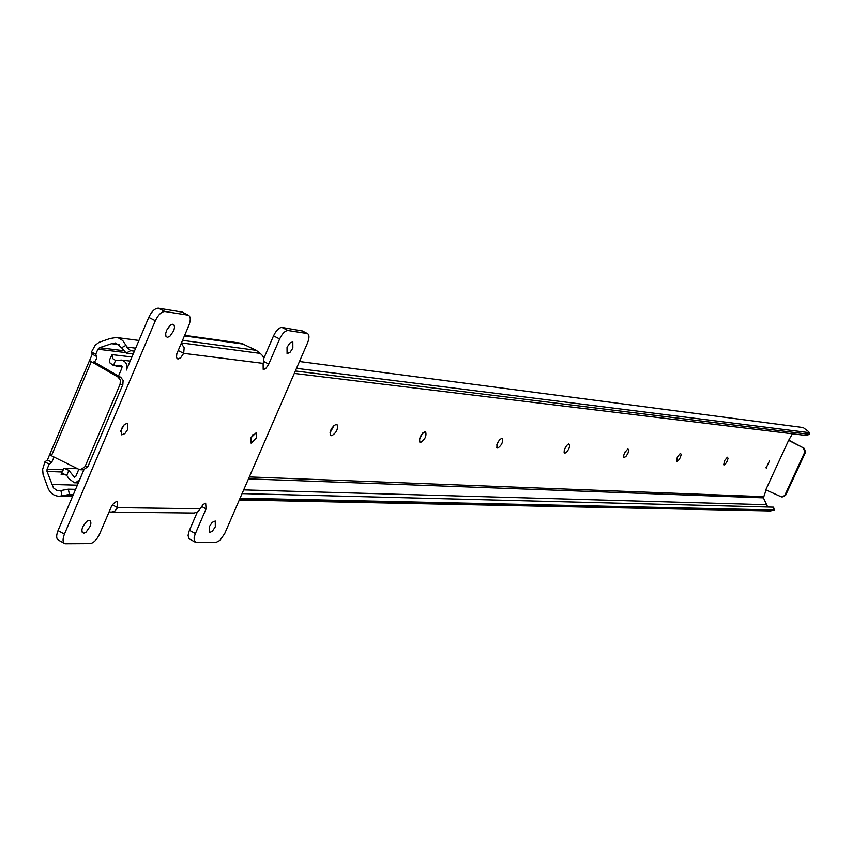 <?xml version="1.0" encoding="UTF-8"?>
<svg xmlns="http://www.w3.org/2000/svg" width="852" height="852" viewBox="0 0 852 852"><rect width="100%" height="100%" fill="white"/><g stroke="black" fill="none" stroke-linecap="round" stroke-linejoin="round"><path stroke-width="1.28" d="M806.791 435.457L809.251 434.307L808.814 431.762L803.202 427.566L299.467 361.504M789.069 440.292L804.341 448.386L805.566 452.178L804.81 452.103L784.788 495.353L782.179 496.993L781.156 496.759L765.778 489.825L788.622 440.356L792.456 433.817M805.566 452.178L785.565 495.385L782.179 496.993M49.171 464.18L44.911 461.859L42.643 469.377L43.079 474.532L47.392 486.332C49.331 492.488 53.165 495.789 58.884 496.247L62.015 495.832L60.875 490.55L56.924 490.432L53.484 487.908L47.009 471.444L47.052 469.175L49.171 464.18L51.706 462.274L54.081 457.066M111.601 343.686L115.638 342.93L121.57 347.722L125.989 345.348L122.794 340.598L118.95 338.148L116.341 337.488L110.078 338.521L99.109 342.28L95.243 345.198L91.441 352.004L95.754 354.262L97.895 349.213L99.439 347.722L111.601 343.686L119.429 344.677M809.112 432.646L296.496 368.341M135.67 348.17L126.714 347.041L130.612 350.683L126.192 353.047L121.57 347.722M125.989 345.348L126.714 347.041M809.176 434.318L295.356 370.982M134.403 351.141L130.612 350.683M806.62 435.532L294.291 373.421M133.231 353.899L126.192 353.047M91.441 352.004L92.25 354.198L89.577 360.492L91.292 361.674L51.45 455.713L52.515 456.289L78.789 469.303L80.546 469.75L85.051 466.619L120.111 384.241L120.366 380.13L118.045 377.042L120.782 377.329L95.147 362.558L93.07 362.324L95.051 361.205L96.361 359.012L96.67 356.85L95.754 354.262M767.727 507.025L763.413 497.845L766.108 489.975M335.965 424.424C331.215 427.491 329.479 431.208 330.757 435.574L331.822 435.702C336.572 432.624 338.308 428.907 337.019 424.552L335.965 424.424M424.786 431.868C420.568 434.754 418.95 438.205 419.951 442.22L420.845 442.316C425.063 439.43 426.671 435.979 425.68 431.975L424.786 431.868M501.626 438.311C497.845 441.027 496.343 444.243 497.099 447.96L497.866 448.045C501.647 445.33 503.149 442.103 502.392 438.397L501.626 438.311M568.763 443.935L566.708 445.436L565.078 448.12L564.12 450.942L564.503 452.987L566.644 452.199L568.848 448.876L569.892 445.287L568.763 443.935M627.913 448.897L624.537 452.838L623.504 456.214L623.898 457.407L625.815 456.661L627.86 453.52L628.882 450.144L627.913 448.897M680.428 453.296L677.308 457.034L676.637 461.326L678.362 460.612L680.269 457.641L681.259 454.467L680.428 453.296M727.363 457.226L724.466 460.783L723.763 464.841L725.329 464.148L727.118 461.326L728.087 458.323L727.363 457.226M769.569 460.762L766.14 467.993L769.569 460.762M766.31 504.725L243.683 489.889M77.351 485.171L51.865 484.447M60.875 490.55L68.298 489.154L69.449 494.426L62.015 495.832M239.305 499.975L770.453 510.955L774.276 509.975L773.478 507.164L242.075 493.596M75.572 489.336L68.298 489.154M774.17 509.954L240.083 498.186M73.368 494.511L69.449 494.426M773.105 510.454L239.71 499.048M72.963 495.481L63.687 495.289M329.948 433.04L334.165 425.191M419.376 439.462L422.794 432.965M496.791 444.914L499.442 439.802M564.514 449.494L566.324 445.947M624.484 452.955L624.985 451.954M44.911 461.859L47.456 459.963L49.736 454.329L51.45 455.713M91.292 361.674L89.577 360.492M118.045 377.042L92.367 362.238M92.25 354.198L96.553 356.455M47.456 459.963L51.706 462.274M85.051 466.619L87.841 466.736L122.858 384.508L120.111 384.241M120.782 377.329L123.114 380.407L122.858 384.508M87.841 466.736L83.347 469.857L80.546 469.75M788.622 440.356L804.341 448.386M804.81 452.103L803.585 448.301M182.339 312.12L158.408 308.168C154.915 308.264 151.699 311.331 148.78 317.359L126.341 370.087C127.747 364.794 126.128 361.461 121.485 360.077L115.584 360.428L113.444 365.487L120.877 365.529L121.996 367.808L118.503 376.02M113.444 365.487L109.919 362.909L109.525 359.938L111.985 354.613L112.666 358.575L115.584 360.428M131.922 356.988L111.985 354.613M66.722 475.427L63.037 473.616L61.131 474.394L61.717 472.903L64.102 468.206L68.852 470.421L66.722 475.427L68.895 478.622L74.348 482.743L75.86 482.573L79.577 479.719L83.879 469.846L58.021 530.562C56.04 535.748 56.243 538.954 58.628 540.189L64.23 543.299M65.615 474.553L61.131 474.394M78.81 469.314L75.807 476.375L74.497 477.301L68.852 470.421M121.399 428.833L121.708 434.861L124.882 433.625L127.875 429.27L127.566 423.242L124.403 424.466L121.399 428.833M120.643 431.293L124.349 424.509M251.042 437.683L251.084 443.157L256.409 438.045L256.377 432.571L251.042 437.683M250.52 439.131L252.969 434.509M287.039 347.286L287.081 353.612L289.978 352.408L292.854 348.106L292.822 341.78L289.925 342.983L287.039 347.286M166.587 330.299L165.661 333.654L165.906 336.231L167.322 337.36L169.782 336.433L173.819 330.597L174.522 327.338L174.042 325.006L172.381 324.229L170.368 325.144L166.587 330.299M209.209 526.813L209.283 532.617L212.318 531.275L215.311 526.813L215.247 520.998L212.212 522.351L209.209 526.813M82.729 526.76L81.856 529.859L82.282 532.511L83.943 533.16L86.073 532.138L90.269 526.121L90.93 523.117L90.461 521.019L88.8 520.359L86.67 521.381L82.729 526.76M302.098 330.927L281.948 327.424C279.009 327.562 276.208 330.374 273.535 335.869L263.683 358.639M197.27 512.18L189.069 531.19L188.068 535.375L188.878 538.634L194.991 542.032M64.432 534.119C62.441 539.305 62.633 542.511 65.008 543.736L90.11 543.597C93.656 542.98 96.83 539.763 99.631 533.959L111.271 506.833L113.529 503.532L116.064 501.743L117.32 501.7L117.597 507.654L200.199 508.782L203.064 504.533L205.651 503.202L206.077 508.868L195.033 534.428L194.107 537.857L194.32 541.084L196.226 542.426L216.44 542.202L220.104 540.264L224.779 533.395L307.487 343.058C309.478 337.988 309.468 334.815 307.476 333.547L288.029 330.512C285.111 330.651 282.31 333.462 279.637 338.968L268.455 364.752L265.994 368.202L263.875 369.427L263.193 369.363L263.119 363.367L183.681 353.356L180.677 357.755L177.908 359.043L176.481 357.627L176.801 353.814L188.782 325.645C190.891 320.118 190.741 316.635 188.335 315.187L164.969 311.523C161.475 311.63 158.27 314.707 155.352 320.746L64.432 534.119L58.021 530.562M178.153 350.492L183.681 353.356L184.16 347.744L181.242 343.271M184.628 335.347L241.159 343.218L256.335 350.332L259.988 353.367C263.502 355.678 264.546 359.012 263.119 363.367M200.199 508.782L197.707 511.892L194.139 513.042L111.239 512.169L114.988 510.955L117.597 507.654L112.453 504.853M109.12 511.786L111.239 512.169M259.977 353.367L181.401 342.887L259.988 353.367M123.082 350.619L99.439 347.722M124.924 352.494L97.895 349.213M763.435 496.652L249.316 476.939M63.048 469.793L47.052 469.175M763.413 497.845L248.475 478.867M62.111 471.997L47.009 471.444M765.937 467.737L766.544 468.036M723.529 464.542L724.221 464.883M676.36 460.996L677.148 461.39M623.579 457.013L624.484 457.471M564.12 452.529L565.174 453.051M496.641 447.428L497.866 448.045M419.599 441.975L420.185 442.273M419.376 441.57L420.845 442.316M330.32 435.255L331.055 435.638M330.065 434.786L331.822 435.702M784.788 495.353L785.565 495.385M121.389 365.689L120.366 365.572M75.785 476.438L73.251 476.353M148.78 317.359L155.352 320.746M158.408 308.168L164.969 311.523M181.38 311.747L187.845 315.059M263.683 361.472L268.763 364.081M273.535 335.869L279.637 338.968M281.948 327.424L288.029 330.512M301.075 330.416L307.093 333.452M189.432 530.285L195.396 533.533M201.509 506.397L206.077 508.868M256.335 350.332L182.498 340.331M244.439 344.24L184.383 335.912M264.429 356.913L263.108 356.732M138.951 340.449L116.341 337.488M72.516 496.524L58.884 496.247M89.556 360.439L49.778 454.35M809.251 434.307L806.695 435.521M773.584 507.185L774.276 509.975M122.102 366.722L115.872 366.03M130.175 361.078L121.485 360.077M78.331 482.871L74.348 482.743M77.66 468.738L64.156 468.206M181.87 311.875L188.335 315.187M301.459 330.512L307.476 333.547"/></g></svg>
